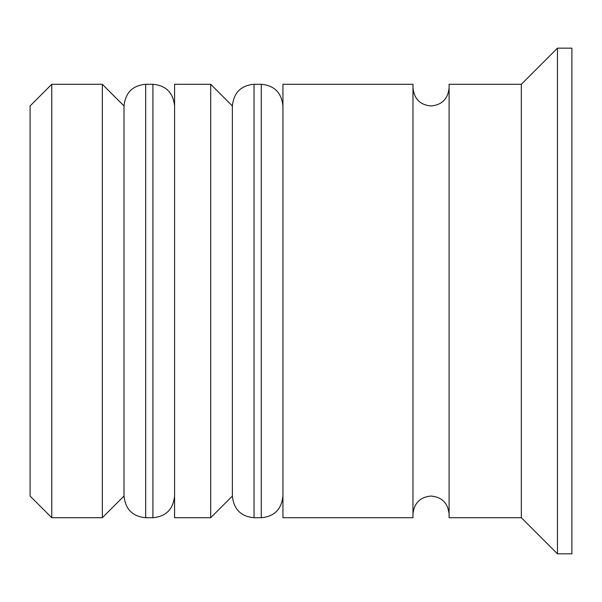 <?xml version="1.0" encoding="UTF-8"?>
<svg xmlns="http://www.w3.org/2000/svg" width="602" height="602" viewBox="0 0 602 602"><rect width="100%" height="100%" fill="white"/><g stroke="black" fill="none" stroke-linecap="round" stroke-linejoin="round"><path stroke-width="0.9" d="M145.684 517.72L152.908 517.72L152.908 84.28L145.684 84.28L145.684 517.72C132.643 516.554 125.419 509.33 124.012 496.048L124.012 105.952L124.012 496.048L102.34 517.72L102.34 84.28L51.772 84.28L51.772 517.72L102.34 517.72M254.044 517.72L261.268 517.72L261.268 84.28L254.044 84.28L254.044 517.72C241.003 516.554 233.779 509.33 232.372 496.048L232.372 105.952L232.372 496.048L210.7 517.72L210.7 84.28L174.58 84.28L174.58 517.72L210.7 517.72M51.772 517.72L30.1 496.048L30.1 105.952L51.772 84.28M521.332 517.72L449.092 517.72L449.092 84.28L521.332 84.28L521.332 517.72L557.452 553.84L571.9 553.84L571.9 48.16L557.452 48.16L557.452 553.84M282.94 301L282.94 517.72L412.972 517.72L412.972 84.28L282.94 84.28L282.94 301M152.908 517.72C165.949 516.554 173.173 509.33 174.58 496.048M152.908 84.28C165.949 85.446 173.173 92.67 174.58 105.952M145.684 84.28C132.643 85.446 125.419 92.67 124.012 105.952L102.34 84.28M261.268 517.72C274.309 516.554 281.533 509.33 282.94 496.048M261.268 84.28C274.309 85.446 281.533 92.67 282.94 105.952M254.044 84.28C241.003 85.446 233.779 92.67 232.372 105.952L210.7 84.28M412.972 514.108C414.146 503.039 420.166 497.019 431.032 496.048C441.898 497.019 447.918 503.039 449.092 514.108M412.972 87.892C414.146 98.961 420.166 104.981 431.032 105.952C441.898 104.981 447.918 98.961 449.092 87.892M521.332 84.28L557.452 48.16"/></g></svg>
